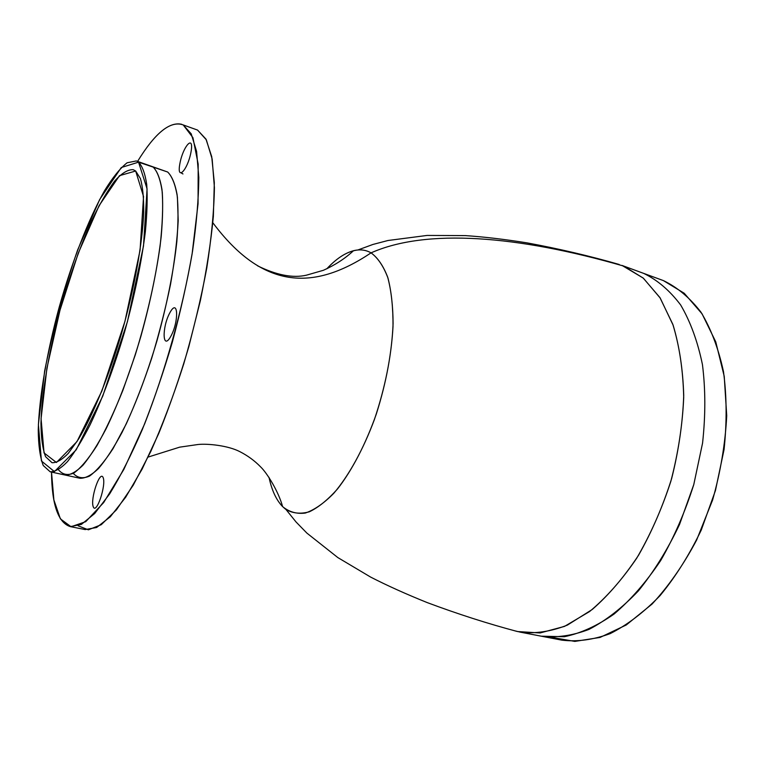 <?xml version="1.0" encoding="UTF-8"?>
<svg xmlns="http://www.w3.org/2000/svg" width="765" height="765" viewBox="0 0 765 765"><rect width="100%" height="100%" fill="white"/><g stroke="black" fill="none" stroke-linecap="round" stroke-linejoin="round"><path stroke-width="1.15" d="M520.41 632.177L561.835 640.142C577.154 641.998 593.267 639.827 610.174 633.63C627.233 625.005 643.872 612.325 660.08 595.591C675.638 576.686 689.37 554.835 701.276 530.021L715.438 490.566L724.073 449.476C726.97 422.003 726.769 396.031 723.47 371.57C718.478 348.591 711.001 328.826 701.027 312.263C689.925 297.853 677.369 287.305 663.379 280.592L643.728 273.401C657.479 280.038 669.796 290.566 680.668 304.986C690.403 321.587 697.661 341.448 702.442 364.57C705.56 389.194 705.598 415.376 702.566 443.088L693.779 484.58L679.54 524.455C667.625 549.547 653.932 571.665 638.459 590.81C622.356 607.764 605.87 620.625 588.983 629.404C572.287 635.734 556.394 637.991 541.304 636.193L564.369 636.7C580.692 633.344 597.264 625.789 614.094 614.037C630.733 599.875 646.272 582.022 660.711 560.496C674.118 537.183 685.144 511.881 693.779 484.58L702.566 443.088C705.598 415.376 705.56 389.194 702.442 364.57C697.661 341.448 690.403 321.587 680.668 304.986C669.796 290.566 657.479 280.038 643.728 273.401L622.022 265.436L643.193 278.039L659.908 297.566L672.818 324.312C679.291 345.455 682.935 369.179 683.728 395.476C682.743 422.729 678.718 450.394 671.67 478.479C662.968 506.067 651.933 531.646 638.555 555.237C624.163 577.03 608.73 595.113 592.244 609.485L567.401 625.101C550.905 631.565 535.242 633.917 520.41 632.177L514.453 630.733L517.503 631.546L540.138 632.951L564.522 626.392L589.605 611.531C606.32 597.58 622.031 579.794 636.738 558.163C650.46 534.659 661.83 509.041 670.857 481.281C678.23 452.976 682.514 425.024 683.709 397.408C683.088 370.748 679.559 346.669 673.133 325.192L660.195 298.015L643.375 278.192L623.714 266.086L643.728 273.401L622.022 265.436M663.379 280.592L684.226 293.263L702.069 313.832L715.763 341.859L724.235 376.342L726.721 415.682C725.297 443.662 720.582 471.776 712.598 500.023L696.647 540.004C683.528 564.771 668.658 586.124 652.057 604.073L626.248 624.986L600.066 637.436L574.84 641.405L551.661 637.369M623.714 266.086C517.197 235.371 426.124 228.362 371.063 252.861C377.814 257.805 383.351 265.914 387.692 277.188C391.173 290.184 392.971 305.637 393.095 323.566C391.871 352.55 386.258 382.749 376.265 414.171C365.651 444.236 352.043 470.332 337.547 488.911C327.841 499.832 318.441 507.463 309.337 511.795C300.635 514.195 292.842 513.43 285.976 509.49C277.925 503.37 272.264 492.65 269.012 477.35C271.776 490.327 276.299 500.071 282.591 506.593C289.122 511.986 296.686 514.147 305.302 513.057C314.377 509.949 323.891 503.351 333.827 493.253C348.754 475.734 363.04 449.983 374.391 419.564C385.149 387.606 391.355 356.557 393.019 326.416C393.114 307.779 391.441 291.675 387.989 278.125C383.619 266.383 377.977 257.958 371.063 252.861C426.124 228.362 517.197 235.371 623.714 266.086M326.789 268.821C337.461 257.365 347.817 251.092 357.877 249.983C362.581 249.572 366.98 250.538 371.063 252.861C365.689 249.83 359.827 249.122 353.487 250.729C344.738 253.081 335.835 259.106 326.789 268.821M212.833 222.749C262.022 288.482 312.33 292.163 371.063 252.861C312.33 292.163 262.022 288.482 212.833 222.749M194.444 128.96L197.561 130.079L206.34 139.823L212.163 159.063L214.41 187.607C214.018 210.968 211.484 237.752 206.789 267.951C200.87 299.44 193.182 331.455 183.724 363.987C173.492 395.84 162.505 425.015 150.762 451.513L133.225 485.211L116.433 509.834L101.267 524.694L88.367 529.82L78.164 525.832M182.959 173.961L181.506 173.129M135.673 171.016L133.215 169.687C127.765 169.438 121.511 173.311 114.444 181.305C107.11 191.336 99.613 204.274 91.943 220.138C80.354 246.034 69.959 275.113 60.77 307.377C49.237 349.758 41.846 392.015 40.956 423.15C41.071 437.637 42.62 448.826 45.594 456.705L52.03 462.72C56.629 462.882 62.051 459.755 68.314 453.349L78.527 439.139C92.986 415.223 109.166 375.701 122.075 331.618C134.602 287.324 142.472 243.232 143.715 212.307C143.81 197.992 142.73 186.775 140.454 178.647L135.673 171.016L143.543 196.529L140.052 250.346L124.963 321.29L101.86 391.049L76.978 441.587L56.428 462.49L44.045 452.928L41.071 418.665L46.914 368.175L59.976 310.255L78.202 253.32L99.077 205.67L119.503 175.663L135.673 171.016M70.275 526.607L85.164 529.571L96.629 527.487L110.303 516.777L125.699 497.202L142.137 469.088L158.766 433.43C169.667 406.416 179.679 377.528 188.792 346.765L200.354 300.683C206.579 270.351 210.911 242.247 213.359 216.371L214.315 182.672L211.723 156.672L205.957 139.096L197.561 130.079L183.208 124.934L191.221 133.846L196.586 151.365L198.804 177.384C198.623 198.718 196.529 223.37 192.531 251.35C187.435 280.688 180.693 310.982 172.316 342.223C163.165 373.177 153.182 402.266 142.347 429.481C131.331 454.859 120.449 476.299 109.72 493.788L94.659 513.564L81.358 524.427L70.275 526.607C58.083 522.638 51.819 504.46 51.504 472.082L53.885 499.927L60.387 518.871L71.069 526.741L85.709 521.682L103.686 502.548L123.854 469.385L144.642 423.877C165.163 371.379 182.319 309.968 192.101 254.009L198.059 203.729L198.183 164.159L192.923 137.652L183.208 124.934L197.561 130.079L183.208 124.934C170.518 120.363 155.314 132.508 137.585 161.386C154.53 133.789 169.247 121.425 181.745 124.303M138.551 162.161L121.291 167.525L99.651 199.569L77.628 249.973C63.82 289.792 52.823 330.145 44.638 371.054L38.403 424.46L41.425 460.999L54.42 471.594L76.213 449.801L102.74 396.155L127.42 321.711L143.495 245.995L147.081 188.859L138.551 162.161C142.376 166.158 145.092 173.598 146.717 184.47C147.607 197.284 147.148 213.043 145.35 231.738C141.535 262.29 134.621 295.634 124.618 331.781C114.004 367.592 102.5 398.613 90.088 424.824C82.094 440.42 74.559 452.689 67.483 461.611C60.837 468.486 55.061 471.881 50.165 471.795L43.242 465.503C40.057 457.135 38.393 445.249 38.25 429.844C39.187 396.739 47.038 351.9 59.268 306.956C71.91 262.137 88.252 219.651 104.489 190.791C112.532 177.652 120.076 168.319 127.114 162.782L136.285 160.946L153.191 167.114L138.551 162.161M50.165 471.795L79.981 478.268C85.298 478.46 91.475 475.208 98.513 468.505C105.953 459.784 113.794 447.745 122.046 432.416C134.803 406.617 146.45 376.036 156.997 340.664C166.885 304.958 173.492 271.948 176.839 241.616C178.302 223.036 178.379 207.344 177.088 194.54C175.051 183.638 171.915 176.132 167.669 172.02L153.191 167.114C157.227 171.169 160.153 178.647 161.989 189.529C163.079 202.343 162.811 218.063 161.186 236.71C157.609 267.148 150.848 300.329 140.903 336.246C130.327 371.838 118.747 402.639 106.163 428.639C98.035 444.111 90.347 456.256 83.089 465.082C76.242 471.862 70.265 475.189 65.149 475.046C70.265 475.189 76.242 471.862 83.089 465.082C90.347 456.256 98.035 444.111 106.163 428.639C118.747 402.639 130.327 371.838 140.903 336.246C150.848 300.329 157.609 267.148 161.186 236.71C162.811 218.063 163.079 202.343 161.989 189.529C160.153 178.647 157.227 171.169 153.191 167.114L167.669 172.02C172.211 176.514 175.462 184.91 177.423 197.198L178.197 220.645C177.241 239.512 174.678 260.769 170.509 284.437C165.46 308.907 159.177 333.521 151.68 358.269C143.657 382.357 135.185 404.226 126.263 423.877L113.077 448.577C104.518 461.725 96.677 470.886 89.553 476.069C83.002 478.928 77.571 478.039 73.277 473.392M93.254 506.803C90.127 499.048 99.88 469.92 103.103 477.484C106.469 484.972 96.314 515.094 93.254 506.803C96.314 515.094 106.469 484.972 103.103 477.484C99.88 469.92 90.127 499.048 93.254 506.803M170.719 336.495C162.371 351.326 161.797 327.191 169.935 312.636C178.178 297.384 179.182 321.443 170.719 336.495C179.182 321.443 178.178 297.384 169.935 312.636C161.797 327.191 162.371 351.326 170.719 336.495M190.992 152.082C187.607 170.49 176.419 181.659 179.89 163.586C183.084 145.876 194.329 133.818 190.992 152.082C194.329 133.818 183.084 145.876 179.89 163.586C176.419 181.659 187.607 170.49 190.992 152.082M167.669 172.02L136.285 160.946M153.191 167.114C157.523 171.57 160.554 179.985 162.295 192.359C163.155 206.952 162.438 224.786 160.114 245.871C155.266 280.306 146.976 316.672 135.252 354.97L122.936 390.188C114.195 411.895 105.503 430.427 96.83 445.785C88.434 458.914 80.794 467.989 73.909 473.038C67.616 475.725 62.472 474.635 58.465 469.758M619.21 264.48C589.872 256.017 559.129 248.807 526.989 242.859C504.307 239.254 483.748 236.834 465.321 235.601L427.08 235.438L387.96 240.506L372.928 244.456L357.877 249.983M517.503 631.546C487.994 623.714 457.929 614.075 427.31 602.629C406.005 594.051 387.128 585.55 370.69 577.116L337.824 557.57L306.889 533.1L296.036 521.969L285.976 509.49M148.133 457.068L179.66 447.162L198.087 444.494C207.707 443.461 228.075 445.546 239.761 451.608C247.697 455.653 254.621 460.721 260.54 466.813C267.167 473.076 278.623 491.799 282.591 506.593M257.585 265.828C276.614 275.161 292.88 278.288 306.402 275.19L323.404 270.294C335.07 265.053 345.091 258.532 353.487 250.729"/></g></svg>
